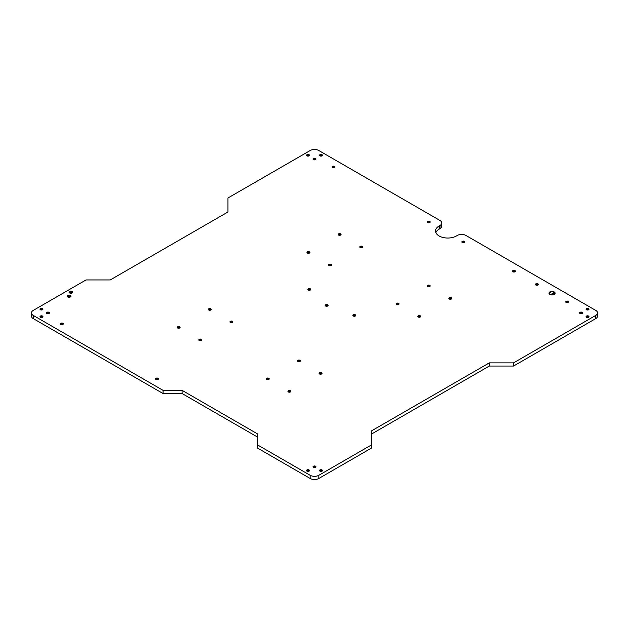 <?xml version="1.0" encoding="UTF-8"?>
<svg xmlns="http://www.w3.org/2000/svg" width="629" height="629" viewBox="0 0 629 629"><rect width="100%" height="100%" fill="white"/><g stroke="black" fill="none" stroke-linecap="round" stroke-linejoin="round"><path stroke-width="0.94" d="M596.897 314.5A6.117 3.53 180 0 1 595.757 318.589L513.547 366.047L489.315 366.047L371.613 434.002L489.315 366.047L513.547 366.047L595.757 318.589A6.117 3.53 0 0 0 597.55 316.088L597.55 312.912A6.117 3.53 180 0 1 595.757 315.412L595.757 318.589L595.757 315.412L513.547 362.878L513.547 366.047L513.547 362.878L489.315 362.878L489.315 366.047L489.315 362.878L371.613 430.826L371.613 447.99L318.824 478.472A6.117 3.53 180 0 1 310.176 478.472L257.387 447.99L310.176 478.472A6.117 3.53 0 0 0 318.824 478.472L371.613 447.99L371.613 444.821L318.824 475.296L318.824 478.472L318.824 475.296A6.117 3.53 180 0 1 310.176 475.296L310.176 478.472L310.176 475.296L257.387 444.821L257.387 447.99L257.387 433.829L182.095 390.357L182.095 393.534L163.053 393.534L33.243 318.589A6.117 3.53 180 0 1 32.103 314.5M257.387 436.998L182.095 393.534L257.387 436.998M31.45 312.912L31.45 316.088A6.117 3.53 0 0 0 33.243 318.589L33.243 315.412A6.117 3.53 180 0 1 31.45 312.912A6.117 3.53 180 0 1 33.243 310.411L86.031 279.936L110.264 279.936L227.957 211.989L227.957 197.993L310.176 150.528A6.117 3.53 180 0 1 318.824 150.528L439.986 220.48A6.117 3.53 180 0 1 441.778 222.981A6.117 3.53 180 0 1 439.986 225.473L439.121 225.976A12.242 7.068 0 0 0 435.535 230.977A12.242 7.068 0 0 0 443.091 237.503A12.242 7.068 0 0 0 456.426 235.969L457.291 235.466A6.117 3.53 180 0 1 465.947 235.466L595.757 310.411A6.117 3.53 180 0 1 597.55 312.912M441.126 224.569A6.117 3.53 180 0 1 439.986 228.649L439.121 229.153A12.242 7.068 0 0 0 435.85 232.557A12.242 7.068 180 0 1 439.121 229.153L439.121 225.976L439.121 229.153L439.986 228.649L439.986 225.473L439.986 228.649A6.117 3.53 0 0 0 441.778 226.149L441.778 222.981M553.402 294.765A3.059 1.769 0 0 0 550.705 294.765L553.402 294.765M70.283 297.014L68.034 297.014L70.283 297.014M33.243 318.589L163.053 393.534L163.053 390.357L33.243 315.412L33.243 318.589M182.095 393.534L182.095 390.357L163.053 390.357L163.053 393.534L182.095 393.534M549.888 294.427L555.116 293.177L552.058 291.408L548.991 293.177L549.888 294.427A3.059 1.769 180 0 1 551.263 291.471A3.059 1.769 180 0 1 555.014 293.633A3.059 1.769 180 0 1 549.888 294.427M69.591 292.925L72.72 292.178L69.048 292.178L69.591 292.925A1.832 1.061 180 0 1 70.409 291.156A1.832 1.061 180 0 1 72.657 292.454A1.832 1.061 180 0 1 69.591 292.925M297.887 361.478L300.395 360.881L297.454 360.881L297.887 361.478A1.47 0.849 180 0 1 298.539 360.063A1.47 0.849 180 0 1 300.34 361.101A1.47 0.849 180 0 1 297.887 361.478M353.27 316.01L355.778 315.412L352.838 315.412L353.27 316.01A1.47 0.849 180 0 1 353.93 314.594A1.47 0.849 180 0 1 355.731 315.632A1.47 0.849 180 0 1 353.27 316.01M308.273 290.032L310.773 289.434L307.84 289.434L308.273 290.032A1.47 0.849 180 0 1 308.925 288.609A1.47 0.849 180 0 1 310.726 289.647A1.47 0.849 180 0 1 308.273 290.032M325.578 306.016L328.086 305.419L325.146 305.419L325.578 306.016A1.47 0.849 180 0 1 326.239 304.601A1.47 0.849 180 0 1 328.031 305.639A1.47 0.849 180 0 1 325.578 306.016M319.516 373.972L322.024 373.367L319.092 373.367L319.516 373.972A1.47 0.849 180 0 1 320.177 372.549A1.47 0.849 180 0 1 321.977 373.587A1.47 0.849 180 0 1 319.516 373.972M427.696 222.58L430.205 221.982L427.264 221.982L427.696 222.58A1.47 0.849 180 0 1 428.357 221.156A1.47 0.849 180 0 1 430.15 222.202A1.47 0.849 180 0 1 427.696 222.58M462.315 242.566L464.815 241.968L461.883 241.968L462.315 242.566A1.47 0.849 180 0 1 462.968 241.143A1.47 0.849 180 0 1 464.768 242.181A1.47 0.849 180 0 1 462.315 242.566M512.942 271.791L515.442 271.193L512.509 271.193L512.942 271.791A1.47 0.849 180 0 1 513.594 270.376A1.47 0.849 180 0 1 515.395 271.413A1.47 0.849 180 0 1 512.942 271.791M230.379 322.504L232.887 321.906L229.955 321.906L230.379 322.504A1.47 0.849 180 0 1 231.04 321.089A1.47 0.849 180 0 1 232.84 322.127A1.47 0.849 180 0 1 230.379 322.504M208.749 310.018L211.258 309.413L208.317 309.413L208.749 310.018A1.47 0.849 180 0 1 209.402 308.595A1.47 0.849 180 0 1 211.202 309.633A1.47 0.849 180 0 1 208.749 310.018M449.334 299.027L451.834 298.421L448.902 298.421L449.334 299.027A1.47 0.849 180 0 1 449.987 297.603A1.47 0.849 180 0 1 451.787 298.641A1.47 0.849 180 0 1 449.334 299.027M427.696 286.533L430.205 285.936L427.264 285.936L427.696 286.533A1.47 0.849 180 0 1 428.357 285.118A1.47 0.849 180 0 1 430.15 286.156A1.47 0.849 180 0 1 427.696 286.533M396.537 304.522L399.045 303.917L396.113 303.917L396.537 304.522A1.47 0.849 180 0 1 397.198 303.099A1.47 0.849 180 0 1 398.998 304.137A1.47 0.849 180 0 1 396.537 304.522M418.175 317.008L420.683 316.411L417.742 316.411L418.175 317.008A1.47 0.849 180 0 1 418.835 315.593A1.47 0.849 180 0 1 420.636 316.631A1.47 0.849 180 0 1 418.175 317.008M313.462 159.624L315.97 159.027L313.03 159.027L313.462 159.624A1.47 0.849 180 0 1 314.123 158.209A1.47 0.849 180 0 1 315.915 159.247A1.47 0.849 180 0 1 313.462 159.624M332.497 167.621L335.005 167.015L332.073 167.015L332.497 167.621A1.47 0.849 180 0 1 333.158 166.198A1.47 0.849 180 0 1 334.958 167.235A1.47 0.849 180 0 1 332.497 167.621M319.949 155.874L322.457 155.277L319.524 155.277L319.949 155.874A1.47 0.849 180 0 1 320.609 154.459A1.47 0.849 180 0 1 322.41 155.497A1.47 0.849 180 0 1 319.949 155.874M306.968 155.874L309.476 155.277L306.543 155.277L306.968 155.874A1.47 0.849 180 0 1 307.628 154.459A1.47 0.849 180 0 1 309.429 155.497A1.47 0.849 180 0 1 306.968 155.874M360.197 247.559L362.697 246.961L359.764 246.961L360.197 247.559A1.47 0.849 180 0 1 360.849 246.143A1.47 0.849 180 0 1 362.65 247.181A1.47 0.849 180 0 1 360.197 247.559M338.559 235.073L341.067 234.468L338.127 234.468L338.559 235.073A1.47 0.849 180 0 1 339.22 233.65A1.47 0.849 180 0 1 341.012 234.688A1.47 0.849 180 0 1 338.559 235.073M307.4 253.055L309.908 252.457L306.976 252.457L307.4 253.055A1.47 0.849 180 0 1 308.061 251.639A1.47 0.849 180 0 1 309.861 252.677A1.47 0.849 180 0 1 307.4 253.055M329.038 265.548L331.546 264.951L328.605 264.951L329.038 265.548A1.47 0.849 180 0 1 329.698 264.133A1.47 0.849 180 0 1 331.499 265.171A1.47 0.849 180 0 1 329.038 265.548M266.727 379.468L269.236 378.862L266.303 378.862L266.727 379.468A1.47 0.849 180 0 1 267.388 378.045A1.47 0.849 180 0 1 269.188 379.083A1.47 0.849 180 0 1 266.727 379.468M155.961 379.468L158.461 378.862L155.528 378.862L155.961 379.468A1.47 0.849 180 0 1 156.613 378.045A1.47 0.849 180 0 1 158.414 379.083A1.47 0.849 180 0 1 155.961 379.468M288.365 391.953L290.873 391.356L287.933 391.356L288.365 391.953A1.47 0.849 180 0 1 289.026 390.538A1.47 0.849 180 0 1 290.818 391.576A1.47 0.849 180 0 1 288.365 391.953M586.495 317.26L589.003 316.662L586.071 316.662L586.495 317.26A1.47 0.849 180 0 1 587.156 315.844A1.47 0.849 180 0 1 588.956 316.882A1.47 0.849 180 0 1 586.495 317.26M580.009 313.509L582.517 312.912L579.576 312.912L580.009 313.509A1.47 0.849 180 0 1 580.669 312.094A1.47 0.849 180 0 1 582.462 313.132A1.47 0.849 180 0 1 580.009 313.509M60.761 324.509L63.27 323.904L60.329 323.904L60.761 324.509A1.47 0.849 180 0 1 61.422 323.086A1.47 0.849 180 0 1 63.222 324.124A1.47 0.849 180 0 1 60.761 324.509M46.916 313.509L49.424 312.912L46.483 312.912L46.916 313.509A1.47 0.849 180 0 1 47.576 312.094A1.47 0.849 180 0 1 49.377 313.132A1.47 0.849 180 0 1 46.916 313.509M40.429 317.26L42.929 316.662L39.997 316.662L40.429 317.26A1.47 0.849 180 0 1 41.082 315.844A1.47 0.849 180 0 1 42.882 316.882A1.47 0.849 180 0 1 40.429 317.26M566.163 302.518L568.671 301.92L565.73 301.92L566.163 302.518A1.47 0.849 180 0 1 566.815 301.102A1.47 0.849 180 0 1 568.616 302.14A1.47 0.849 180 0 1 566.163 302.518M535.869 285.031L538.377 284.434L535.444 284.434L535.869 285.031A1.47 0.849 180 0 1 536.529 283.616A1.47 0.849 180 0 1 538.33 284.654A1.47 0.849 180 0 1 535.869 285.031M586.495 309.767L589.003 309.169L586.071 309.169L586.495 309.767A1.47 0.849 180 0 1 587.156 308.344A1.47 0.849 180 0 1 588.956 309.389A1.47 0.849 180 0 1 586.495 309.767M40.429 309.767L42.929 309.169L39.997 309.169L40.429 309.767A1.47 0.849 180 0 1 41.082 308.344A1.47 0.849 180 0 1 42.882 309.389A1.47 0.849 180 0 1 40.429 309.767M199.228 340.493L201.736 339.896L198.795 339.896L199.228 340.493A1.47 0.849 180 0 1 199.888 339.078A1.47 0.849 180 0 1 201.681 340.116A1.47 0.849 180 0 1 199.228 340.493M177.59 328L180.098 327.402L177.166 327.402L177.59 328A1.47 0.849 180 0 1 178.251 326.585A1.47 0.849 180 0 1 180.051 327.623A1.47 0.849 180 0 1 177.59 328M306.968 471.152L309.476 470.547L306.543 470.547L306.968 471.152A1.47 0.849 180 0 1 307.628 469.729A1.47 0.849 180 0 1 309.429 470.767A1.47 0.849 180 0 1 306.968 471.152M313.462 467.402L315.97 466.804L313.03 466.804L313.462 467.402A1.47 0.849 180 0 1 314.123 465.987A1.47 0.849 180 0 1 315.915 467.025A1.47 0.849 180 0 1 313.462 467.402M319.949 471.152L322.457 470.547L319.524 470.547L319.949 471.152A1.47 0.849 180 0 1 320.609 469.729A1.47 0.849 180 0 1 322.41 470.767A1.47 0.849 180 0 1 319.949 471.152M67.861 296.927L70.991 296.173L67.319 296.173L67.861 296.927A1.832 1.061 180 0 1 68.679 295.15A1.832 1.061 180 0 1 70.928 296.448A1.832 1.061 180 0 1 67.861 296.927M163.053 390.357L182.095 390.357L257.387 433.829L257.387 444.821L310.176 475.296A6.117 3.53 0 0 0 318.824 475.296L371.613 444.821L371.613 430.826L489.315 362.878L513.547 362.878L595.757 315.412A6.117 3.53 0 0 0 595.757 310.411L465.947 235.466A6.117 3.53 0 0 0 457.291 235.466L456.426 235.969A12.242 7.068 180 0 1 439.121 235.969A12.242 7.068 180 0 1 439.121 225.976L439.986 225.473A6.117 3.53 0 0 0 439.986 220.48L318.824 150.528A6.117 3.53 0 0 0 310.176 150.528L227.957 197.993L227.957 211.989L110.264 279.936L86.031 279.936L33.243 310.411A6.117 3.53 0 0 0 33.243 315.412L163.053 390.357"/></g></svg>
